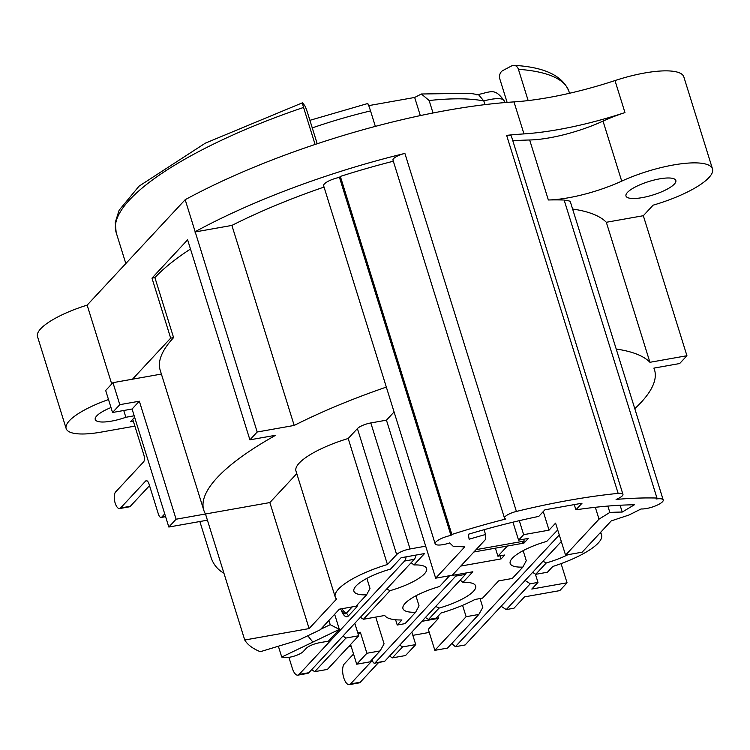 <?xml version="1.0" encoding="UTF-8"?>
<svg xmlns="http://www.w3.org/2000/svg" width="750" height="750" viewBox="0 0 750 750"><rect width="100%" height="100%" fill="white"/><g stroke="black" fill="none" stroke-linecap="round" stroke-linejoin="round"><path stroke-width="1.12" d="M368.747 105.619L414.666 97.462L421.397 94.003L429.141 100.519L433.022 112.987M302.55 102.769A6.525 0.553 71.3 0 0 303.572 107.447A237.131 63.909 162.7 0 0 116.156 232.5L115.237 222.525L119.119 210.234L139.022 186.178L205.312 143.166L302.55 102.769A6.525 0.553 71.3 0 1 302.775 102.947L304.744 105.703A6.525 0.553 71.3 0 1 307.688 113.203L317.203 143.766M507.122 102.394L499.866 79.088A6.525 5.184 -85.9 0 1 502.838 70.537L511.706 65.859A6.525 5.184 -85.9 0 1 514.05 65.353C544.425 67.059 562.725 75.759 568.959 91.463A237.131 63.909 162.7 0 0 518.419 69.309L528.159 100.584M518.419 69.309A6.525 5.184 -85.9 0 0 514.05 65.353M303.572 107.447L315.103 144.469M484.059 529.716L485.55 534.506A218.634 58.922 162.7 0 0 469.125 539.241L468.347 534.263A237.131 63.909 -17.3 0 1 538.781 516.394L544.894 509.812L582.009 503.231L575.897 509.812L574.275 504.6M575.897 509.812A237.131 63.909 -17.3 0 1 634.378 504.788L622.219 512.062A218.634 58.922 162.7 0 0 609.844 512.438L599.016 519.15L565.556 555.122L582.169 552.178L611.25 520.894L628.941 515.034L641.119 508.95A13.05 3.516 162.7 0 0 655.481 505.894A13.05 3.516 162.7 0 0 663.216 499.969A13.05 3.516 162.7 0 0 656.081 498.994L656.962 498.047A254.531 68.597 162.7 0 0 616.078 499.434A10.875 2.934 162.7 0 0 622.941 494.334A10.875 2.934 162.7 0 0 618.15 493.378A271.941 73.294 162.7 0 0 516.403 511.444L404.887 153.403A271.941 73.294 162.7 0 0 195.15 231.703L185.184 199.697L87.15 305.128A56.578 15.244 -17.3 0 0 37.5 336.562L66.159 428.569A56.578 15.244 162.7 0 0 101.259 432.084L134.869 426.122M185.184 199.697A271.941 73.294 -17.3 0 1 513.994 101.897A141.403 38.109 162.7 0 0 614.991 80.569L624.956 112.575A141.403 38.109 -17.3 0 1 523.959 133.903A271.941 73.294 162.7 0 0 506.634 135.347A10.875 2.934 -17.3 0 1 511.425 136.294L622.941 494.334M616.209 349.041A236.044 63.619 162.7 0 1 649.931 362.297L686.934 355.725L643.322 215.709L653.119 205.172A63.094 17.006 162.7 0 0 712.5 168.909L683.841 76.903A63.094 17.006 162.7 0 0 614.991 80.569M134.175 415.791L125.859 417.272L123.75 410.503M125.859 417.272A26.109 7.041 -17.3 0 1 95.25 419.513A26.109 7.041 -17.3 0 1 110.991 407.55M108.506 399.553A56.578 15.244 162.7 0 0 66.159 428.569M133.331 421.163L130.509 421.669L134.625 417.244M307.762 635.756L312.9 642.094L281.737 657.047L278.363 646.219M328.903 620.456L330.216 624.675L320.747 629.222M411.159 562.688L413.944 564.956L424.528 553.566L401.091 557.728L390.497 569.119A38.072 10.256 162.7 0 0 353.916 591.216A38.072 10.256 162.7 0 0 366.591 594.834L355.997 606.216L339.394 609.169L320.241 629.775L299.137 639.9L260.306 651.712A236.044 63.619 162.7 0 1 244.744 640.012L309.113 628.584L336.544 599.081A57.647 15.534 -17.3 0 1 335.222 597.038A57.647 15.534 -17.3 0 1 387.45 564.506L348.197 438.497L357.413 428.588A10.875 2.934 -17.3 0 1 370.819 422.944L386.447 420.169L394.078 411.956M565.556 555.122L555.591 523.116L549.047 530.156L523.65 534.666L518.559 540.141L528.328 538.406L523.969 543.103L507.366 546.047L497.906 556.219L495.403 548.175M460.791 566.072L501.112 558.909L504.75 555L497.906 556.219M404.887 153.403A10.875 2.934 -17.3 0 0 392.981 160.097L504.497 518.137A10.875 2.934 -17.3 0 0 505.809 519.009A254.531 68.597 162.7 0 0 451.856 534.459L450.975 535.406L339.45 177.366A13.05 3.516 -17.3 0 0 323.625 185.756L435.141 543.787A13.05 3.516 -17.3 0 0 449.681 542.934L453.131 546.234L464.747 546.9L435.656 578.184L425.691 546.178L410.062 548.953A10.875 2.934 162.7 0 0 396.666 554.597L387.45 564.506M413.944 564.956A38.072 10.256 -17.3 0 1 426.609 568.575A38.072 10.256 -17.3 0 1 390.028 590.672L386.681 589.003M460.2 580.097L462.984 582.375L472.847 571.763L449.409 575.925L439.547 586.528A38.072 10.256 162.7 0 0 402.966 608.625A38.072 10.256 162.7 0 0 415.631 612.244L405.047 623.634L397.238 625.022L401.934 619.969A57.647 15.534 162.7 0 1 384.75 615.478L363.441 619.266L390.028 590.672M462.984 582.375A38.072 10.256 -17.3 0 1 475.659 585.984A38.072 10.256 -17.3 0 1 439.078 608.081L435.731 606.422M557.709 529.931L546.769 541.378A38.072 10.256 162.7 0 0 510.188 563.475A38.072 10.256 162.7 0 0 522.863 567.094L512.269 578.475L498.6 580.903L482.597 598.116L474.966 599.466A57.647 15.534 162.7 0 1 441 613.031L436.303 618.084L428.484 619.472L439.078 608.081M567.891 554.709A38.072 10.256 -17.3 0 1 546.3 562.931L542.953 561.262M600.712 532.228L601.575 535.012A57.647 15.534 162.7 0 1 552.797 566.475L547.434 572.241L535.716 574.322L546.3 562.931M601.575 535.012A57.647 15.534 162.7 0 0 600.131 532.856M634.781 408.675A236.044 63.619 162.7 0 0 654.516 369.816A236.044 63.619 162.7 0 0 653.888 368.119L679.659 363.544L686.934 355.725M549.047 530.156L543.263 511.575M599.016 519.15L595.322 507.3M607.866 506.081L609.844 512.438M620.091 505.247L622.219 512.062M504.497 518.137A10.875 2.934 -17.3 0 1 516.403 511.444M435.141 543.787A13.05 3.516 -17.3 0 1 450.975 535.406M435.656 578.184L452.259 575.241L485.719 539.259L485.55 534.506M375.356 126.384L370.538 110.916C368.644 105.009 367.688 102.684 367.65 103.969M429.141 100.519A170.775 46.031 -17.3 0 1 483.816 100.959L484.959 104.634M523.969 543.103L523.556 541.791M414.666 97.462L420.319 115.594M504.703 102.6L504.122 100.744A21.759 5.859 -17.3 0 0 483.816 100.959L478.603 94.763L469.903 93.3L421.397 93.994M523.144 550.65L526.266 560.681L522.863 567.094M535.716 574.322L532.65 572.353M561.084 563.625L567.047 582.797L531.797 589.05L537.975 582.403L535.397 574.116M537.975 582.403L530.259 583.772L506.259 609.581L501.103 606.272M567.047 582.797L559.781 590.616L524.522 596.869L513.984 608.212L506.259 609.581M525.103 580.462L530.259 583.772M462.581 605.344L466.125 616.706L478.819 614.456L482.812 607.416L480.056 598.566M478.819 614.456L447.544 648.084L434.85 650.344L428.306 629.334L438.488 618.384L421.856 621.337M466.125 616.706L434.85 650.344M412.856 635.344L429.272 632.428M411.844 632.109L415.734 644.587L402.544 646.931L399.741 645.131M389.559 656.081L392.362 657.881L405.553 655.538L415.734 644.587M438.488 618.384L437.869 616.397M392.362 657.881L402.544 646.931M281.737 657.047A236.044 63.619 162.7 0 0 285.047 657.488A10.875 2.934 162.7 0 0 294.891 655.903A10.875 2.934 162.7 0 0 303.263 651.534L306.216 648.356A10.875 2.934 -17.3 0 1 319.613 642.712L328.406 641.156L339.347 629.391L334.641 614.278M312.9 642.094L339.347 629.391L330.216 624.675M649.931 362.297L606.319 222.281L643.322 215.709M572.597 209.025A236.044 63.619 -17.3 0 1 606.319 222.281M564.384 200.822A13.05 3.516 -17.3 0 1 570.394 201.928L663.216 499.969M712.5 168.909A63.094 17.006 162.7 0 0 621.712 181.125A65.269 17.588 -17.3 0 1 548.353 199.987A254.531 68.597 -17.3 0 1 564.131 200.016L656.962 498.047M627.469 192.403A26.109 7.041 -17.3 0 1 654.309 179.991A26.109 7.041 -17.3 0 1 675.834 180.478A26.109 7.041 -17.3 0 1 653.006 194.963A26.109 7.041 -17.3 0 1 625.988 196.013A26.109 7.041 -17.3 0 1 627.469 192.403M512.822 140.766A254.531 68.597 -17.3 0 1 529.669 139.987A65.269 17.588 162.7 0 0 603.019 121.116A63.094 17.006 -17.3 0 1 624.956 112.575M393.328 161.222A254.531 68.597 -17.3 0 0 340.341 176.419L451.856 534.459M340.341 176.419L339.45 177.366M324.028 187.078A236.044 63.619 -17.3 0 0 231.891 225.422L294.188 425.438A236.044 63.619 162.7 0 1 386.334 387.094M190.481 249.019A236.044 63.619 -17.3 0 0 154.903 277.613L173.597 337.622A236.044 63.619 -17.3 0 0 160.181 370.191L203.784 510.206A236.044 63.619 162.7 0 1 275.691 435.253L249.909 439.828L257.184 432.009L195.15 231.703M257.184 432.009L294.188 425.438M231.891 225.422L194.887 231.994M111.722 384L87.15 305.128M161.391 374.072L132.487 379.2L170.672 338.137L151.978 278.137L187.613 239.812L249.909 439.828M203.784 510.206A236.044 63.619 162.7 0 0 205.491 513.994L269.859 502.566L296.784 473.616M335.222 597.038L295.969 471.028A57.647 15.534 -17.3 0 1 348.197 438.497M425.691 546.178L386.447 420.169M309.113 628.584L269.859 502.566M244.744 640.012L205.491 513.994L176.1 519.216L139.341 401.203L119.803 404.672L112.538 412.491L105.684 390.487L112.95 382.669L119.803 404.672M207.422 520.181L168.825 527.034L132.066 409.022L112.538 412.491M132.487 379.2L112.95 382.669M173.597 337.622L170.672 338.137M154.903 277.613L151.978 278.137M168.825 527.034L176.1 519.216M139.341 401.203L132.066 409.022M314.719 671.663L345.984 638.034L358.688 635.784L327.413 669.412L314.719 671.663L311.653 669.703M342.928 636.066L345.984 638.034M358.688 635.784L354.797 623.297M375.731 617.081L384.075 643.875L380.081 650.916L366.9 653.259L360.356 632.259L357.731 632.728M380.081 650.916L369.9 661.866L356.719 664.209L366.9 653.259M356.719 664.209L350.578 644.503M348.459 646.781L351.141 646.303M358.284 634.491L360.356 632.259M428.484 619.472L425.419 617.503M415.631 612.244L419.044 605.831L415.922 595.8M397.238 625.022L395.597 619.763M363.441 619.266L360.375 617.297M366.872 578.391L369.994 588.422L366.591 594.834M512.972 522.178L518.559 540.141M523.65 534.666L519.3 520.678M501.112 558.909L500.147 555.816M451.819 643.5L455.363 646.697L559.275 534.947M455.363 646.697L465.131 644.963L561.319 541.519M353.541 654L344.297 663.938A10.875 4.462 -100.1 0 0 343.35 676.312A10.875 4.462 -100.1 0 0 349.312 684.647A10.875 4.462 -100.1 0 0 350.531 683.944L372.347 660.478A4.35 1.781 -100.1 0 0 374.559 663.197A4.35 1.781 -100.1 0 0 375.047 662.916L455.766 576.103A4.35 1.781 -100.1 0 0 456.347 574.697M349.312 684.647L359.081 682.913A10.875 4.462 79.9 0 0 360.291 682.209L378.647 662.475M374.559 663.197L384.328 661.462A4.35 1.781 79.9 0 0 384.816 661.181L465.534 574.369A4.35 1.781 79.9 0 0 466.106 572.962M415.847 555.112A10.875 4.462 79.9 0 1 414.309 559.303L308.859 672.703A10.875 4.462 79.9 0 1 307.641 673.416L297.872 675.15A10.875 4.462 -100.1 0 0 299.091 674.438L404.541 561.038A10.875 4.462 -100.1 0 0 406.078 556.847M288.909 657.328L292.341 668.353A10.875 4.462 -100.1 0 0 297.872 675.15M476.062 549.647L524.194 541.097L522.009 543.45L473.878 551.991M523.612 539.241L524.194 541.097M149.522 485.634L130.341 506.269A8.7 3.572 -100.1 0 1 129.366 506.831L119.597 508.566A8.7 3.572 79.9 0 1 114.834 501.9A8.7 3.572 79.9 0 1 115.584 492L143.588 461.887A5.438 2.231 -100.1 0 0 143.85 454.931L132.741 419.269M164.738 513.909L161.756 517.106A5.438 2.231 79.9 0 1 161.147 517.463A5.438 2.231 79.9 0 1 158.381 514.069L149.034 484.059A5.438 2.231 -100.1 0 0 146.269 480.666A5.438 2.231 -100.1 0 0 145.659 481.013L120.572 508.003A8.7 3.572 79.9 0 1 119.597 508.566M223.922 573.178A30.459 27.769 111.1 0 1 210.956 557.147L199.856 521.522M312.262 127.894A170.775 46.031 -17.3 0 1 370.538 110.916M621.712 181.125L603.019 121.116M548.353 199.987L529.669 139.987M618.15 493.378L506.634 135.347M513.994 101.897L523.959 133.903M410.062 548.953L370.819 422.944M396.666 554.597L357.413 428.588M360.291 682.209L350.531 683.944M455.766 576.103L465.534 574.369M384.816 661.181L375.047 662.916M341.672 611.222A11.85 4.866 79.9 0 0 348.356 615.984L356.353 607.378A11.85 4.866 79.9 0 0 357.769 604.322M404.541 561.038L414.309 559.303M308.859 672.703L299.091 674.438M348.356 615.984A4.35 3.788 42.9 0 0 346.256 613.303A9.787 8.531 -137.1 0 1 342.075 608.691M352.219 606.891L346.256 613.303A8.709 3.572 79.9 0 1 343.603 613.303L340.416 608.991M355.828 606.253A4.35 3.788 -137.1 0 1 356.353 607.378M161.756 517.106L165.525 516.441M146.962 480.788L145.659 481.013M120.572 508.003L130.341 506.269M309.9 120.319L367.706 103.519M504.122 100.744C494.578 87.675 491.728 91.725 476.766 94.875M653.981 368.1L654.516 369.816M569.522 93.272L568.959 91.463M125.822 263.541L116.156 232.5M165.6 516.675L161.147 517.463"/></g></svg>
